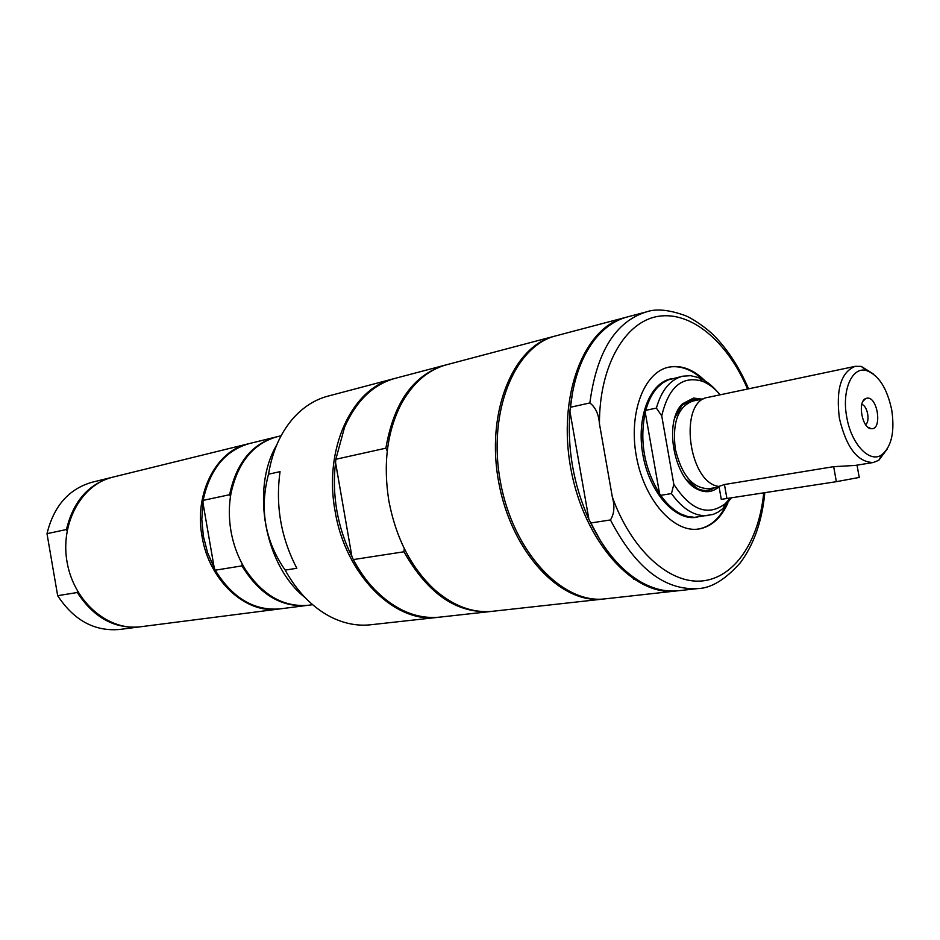 <?xml version="1.0" encoding="UTF-8"?>
<svg xmlns="http://www.w3.org/2000/svg" width="940" height="940" viewBox="0 0 940 940"><rect width="100%" height="100%" fill="white"/><g stroke="black" fill="none" stroke-linecap="round" stroke-linejoin="round"><path stroke-width="1.41" d="M668.046 367.317L671.325 366.8C682.005 365.942 692.38 370.125 702.45 379.337M725.974 505.462C719.182 519.056 709.935 526.929 698.209 529.079M671.43 378.761C649.693 382.416 635.898 418.159 643.042 455.677C649.893 493.241 675.649 521.606 697.233 517.176M438.792 617.239L370.56 624.783C357.306 626.216 344.028 623.596 330.715 616.922C312.433 607.416 297.24 591.812 285.161 570.087L296.84 568.289C280.954 537.739 275.361 505.52 280.05 471.645L268.511 474.207C272.341 451.2 280.696 432.412 293.586 417.83C303.596 406.809 315.041 399.571 327.931 396.139L394.283 378.585M475.476 613.186L481.01 612.575M404.259 548.525L403.953 551.78L353.311 559.582L351.901 556.492L335.568 462.68L335.839 459.272L385.882 448.18L387.245 451.094M335.568 462.68C333.63 478.366 334.064 494.37 336.861 510.69C339.74 526.999 344.757 542.274 351.901 556.492M385.882 448.18C393.789 402.52 413.459 374.86 444.89 365.202L445.772 364.967M491.726 611.376L490.809 611.482C456.816 613.75 427.865 593.845 403.953 551.78M444.89 365.202L395.117 378.362C373.133 384.495 356.295 400.745 344.592 427.136L335.839 459.272M554.447 336.226L446.653 364.732C427.477 369.984 412.061 383.59 400.416 405.551C386.963 432.929 383.109 464.713 388.866 500.903C396.069 538.526 411.379 568.183 434.797 589.874C453.574 606.159 472.844 613.303 492.63 611.282L603.457 599.027C561.015 604.69 511.56 552.497 498.776 482.572C485.51 412.754 512.817 346.237 554.447 336.226L555.282 336.003M437.934 617.333C394.941 623.784 345.332 575.057 335.075 511.007C323.419 448.733 352.03 388.161 393.449 378.808M353.311 559.582C359.468 571.179 366.682 581.273 374.943 589.862C395.364 610.26 416.925 619.354 439.638 617.145L475.605 613.162M604.314 598.921L603.457 599.027M677.164 590.861L605.184 598.839C562.755 604.502 513.287 552.238 500.491 482.255C487.202 412.355 514.509 345.779 556.128 335.78L626.146 317.274M600.519 540.817L588.922 519.444C573.494 484.793 567.149 448.733 569.91 411.25L570.369 407.279L589.862 402.954C595.525 407.279 598.721 414.199 599.438 423.74L612.328 496.99C614.901 506.19 614.278 513.839 610.436 519.949L590.708 522.993L588.922 519.444L569.91 411.25L572.683 391.581M748.687 388.796L748.146 387.821M610.436 519.949C635.346 567.76 664.533 590.637 697.985 588.569L678.292 590.743C666.072 592.082 653.617 589.168 640.904 582.001C621.164 570.462 604.432 550.793 590.708 522.993M570.369 407.279C573.623 378.397 582.001 355.508 595.514 338.612C604.784 327.343 615.359 320.129 627.239 316.968L646.403 311.904C615.524 321.539 596.677 351.889 589.862 402.954M727.854 503.123C721.427 517.282 712.402 525.789 700.77 528.633L698.643 529.02C673.698 533.086 644.382 500.174 636.474 456.899C628.249 413.682 643.736 372.416 668.469 367.223L672.17 366.6C683.545 365.731 694.507 370.466 705.059 380.841M676.048 591.002C634.007 596.688 584.269 542.051 570.921 469.119C557.091 396.281 583.787 327.39 625.053 317.544M285.161 570.087C264.892 540.864 259.346 508.904 268.511 474.207M305.136 597.64C264.892 566.009 250.534 489.047 276.677 445.043M279.533 608.944L278.957 609.026C245.975 614.361 209.021 580.779 202.053 536.481C193.957 493.406 216.235 450.671 248.148 443.856L248.724 443.727M281.119 435.749L277.03 436.759C253.095 443.645 237.738 462.574 230.958 493.559C228.784 505.755 228.784 518.257 230.958 531.053C233.402 544.836 238.09 557.432 245.011 568.865C262.495 595.314 283.645 607.44 308.449 605.243L312.62 604.702M203.122 500.374L229.63 494.71C236.234 463.267 251.65 444.044 275.855 437.041L249.288 443.574C225.165 450.542 209.773 469.471 203.122 500.374L201.806 519.397L203.369 536.246L207.576 552.673L215.213 570.204C232.568 598.169 254.2 611.059 280.108 608.873L307.251 605.395C281.236 607.569 259.475 594.397 241.968 565.88L215.213 570.204M307.85 605.313L307.251 605.395M275.855 437.041L276.442 436.9M242.109 563.8L241.968 565.88M229.63 494.71L230.464 496.59M202.958 502.829L214.238 567.948M77.386 590.896L77.315 592.505L57.669 595.69L47 533.673L66.47 529.514C73.238 501.478 88.348 484.112 111.825 477.391L112.295 477.273M66.47 529.514L67.069 530.994M278.957 609.026L140.648 626.757C108.758 631.28 74.389 602.434 67.245 563.048C59.714 523.733 81.369 484.441 112.753 477.156L248.148 443.856M140.178 626.816L139.708 626.886C114.516 629.072 93.718 617.604 77.315 592.505M47 533.673C53.768 506.049 68.832 488.894 92.179 482.22L111.825 477.391M139.708 626.886L119.638 629.459C94.588 631.633 73.931 620.377 57.669 595.69M698.138 399.947L692.616 399.712L682.099 405.199L674.85 417.76M686.376 479.565L697.656 488.683C703.719 491.326 709.336 491.032 714.518 487.801M702.039 399.124L693.52 398.066L682.675 403.718C663.005 421.167 674.098 480.669 698.737 489.858C706.034 492.995 712.614 492.09 718.454 487.155M661.736 415.868L673.827 484.359L671.454 493.582L660.75 495.321L659.575 493.653C644.17 468.214 639.388 441.107 645.228 412.319L645.768 410.334L656.379 408.101L661.736 415.868C668.622 386.939 682.182 375.389 702.391 381.24C708.736 383.731 714.659 388.255 720.169 394.812M730.086 498.235L725.234 503.711C707.938 516.695 690.806 510.244 673.827 484.359M662.5 497.754L659.575 493.653L645.228 412.319L646.027 409.405M731.132 498.082L723.036 508.47L718.277 512.03L713.119 514.427L694.566 517.341L687.305 516.401L681.195 514.11C673.745 510.432 666.93 504.169 660.75 495.321M708.772 515.484C695.506 517.012 683.063 509.715 671.454 493.582M656.379 408.101C661.572 390.006 670.373 379.372 682.793 376.188L690.63 375.683L698.62 377.586C705.012 380.101 711.016 384.554 716.644 390.934M645.768 410.334C648.377 400.757 652.313 393.108 657.565 387.409L662.442 383.073L667.764 380.03L682.793 376.188M866.939 398.172C877.643 396.022 882.578 430.109 871.345 428.699C862.25 428.875 857.174 401.662 865.728 398.537L866.939 398.172M865.576 424.61C870.405 421.437 867.456 405.657 861.804 404.435M887.207 449.05L878.783 460.295L873.248 462.515L855.106 465.453L833.686 466.663L724.446 484.523L718.83 486.45C688.021 482.584 678.351 400.793 708.125 397.35L855.306 366.318L861.263 366.389L873.19 373.838M873.248 462.515C857.539 462.21 846.259 447.452 839.385 418.241C835.801 389.266 841.1 371.97 855.306 366.318M719.1 487.049L709.089 488.683C692.956 488.706 681.688 475.452 675.284 448.909C672.218 422.542 678.045 406.597 692.757 401.075L704.471 398.607M846.729 416.949C841.629 390.359 851.993 366.506 866.21 370.478C878.524 374.813 887.043 387.985 891.743 410.005C894.88 431.636 891.602 446.535 881.908 454.713C869.852 463.749 851.17 444.221 846.729 416.949M719.077 486.873L721.286 499.363L836.353 481.68L859.231 477.438M638.354 580.473L633.607 579.146M763.703 493.007C758.956 541.052 734.669 577.924 701.968 580.967C669.362 584.093 631.398 550.206 612.328 496.99M599.438 423.74C599.25 365.778 625.124 321.515 658.294 316.322C691.523 310.964 727.689 342.078 747.547 389.043M724.446 484.523L726.961 498.729M833.686 466.663L836.353 481.68M490.809 611.482L480.74 612.598M697.985 588.569C711.227 588.182 725.339 579.581 740.32 562.766C753.904 544.507 762.07 521.195 764.808 492.83M748.557 388.831C739.286 367.211 727.584 349.269 713.448 334.993C703.096 325.052 689.22 316.933 685.072 315.523C668.857 309.707 655.967 308.496 646.403 311.904M697.656 488.683L698.737 489.858M682.099 405.199L682.675 403.718M725.234 503.711L723.036 508.47M702.391 381.24L698.62 377.586M867.996 427.254L871.345 428.699M863.12 401.11L865.728 398.537M866.21 370.478L861.263 366.389M881.908 454.713L878.783 460.295M857.045 465.136L859.266 477.626"/></g></svg>
